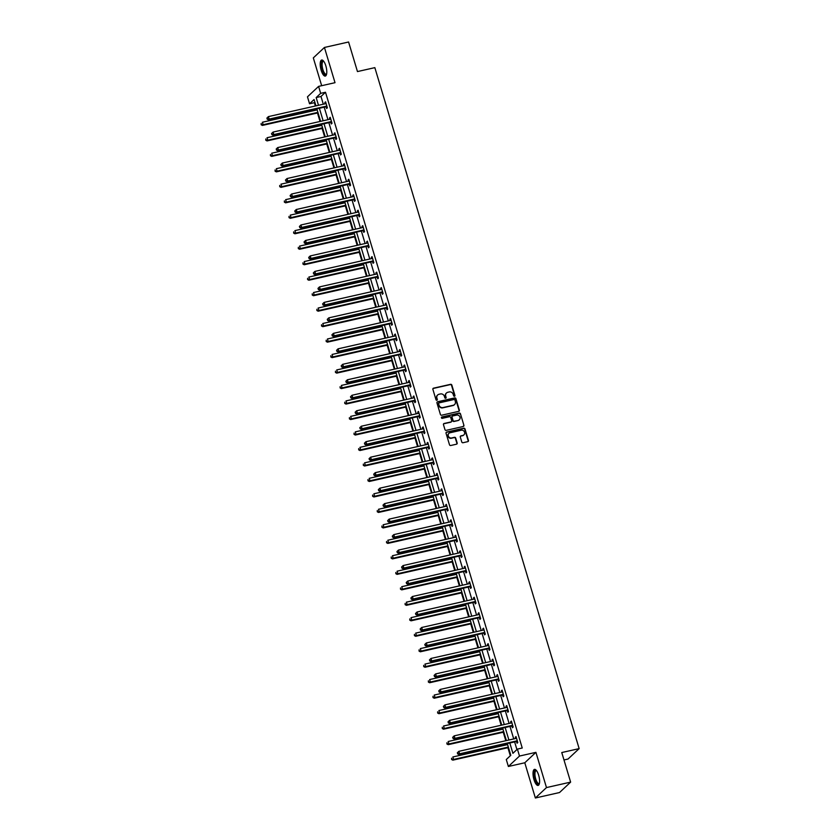 <?xml version="1.0" encoding="UTF-8"?>
<svg xmlns="http://www.w3.org/2000/svg" width="840" height="840" viewBox="0 0 840 840"><rect width="100%" height="100%" fill="white"/><g stroke="black" fill="none" stroke-linecap="round" stroke-linejoin="round"><path stroke-width="1.26" d="M454.482 396.26A0.724 0.672 46.8 0 0 454.944 395.43L451.836 385.077A1.04 0.956 46.8 0 0 450.597 384.321L433.534 388.175A1.04 0.956 46.8 0 0 432.884 389.361L435.981 399.714A0.724 0.672 46.8 0 0 437.147 400.092A0.724 0.672 46.8 0 0 437.315 399.409L436.905 398.076A3.308 3.045 46.8 0 1 439.005 394.275L440.433 393.95A3.308 3.045 46.8 0 1 444.402 396.385L444.801 397.719A0.724 0.672 46.8 0 0 445.956 398.097A0.724 0.672 46.8 0 0 446.124 397.425L445.725 396.081A3.308 3.045 46.8 0 1 447.825 392.28L449.243 391.955A3.308 3.045 46.8 0 1 453.212 394.391L453.621 395.735A0.724 0.672 46.8 0 0 454.482 396.26M454.598 396.228A0.724 0.672 46.8 0 0 454.64 395.714L451.542 385.361A1.04 0.956 46.8 0 0 450.303 384.605L433.23 388.458A1.04 0.956 46.8 0 0 432.989 388.553M436.968 400.207A0.724 0.672 46.8 0 0 437.01 399.693L436.905 398.076M445.788 398.213A0.724 0.672 46.8 0 0 445.83 397.709L445.725 396.081M538.65 775.204A8.222 2.825 -102.7 0 0 534.492 769.377A8.222 2.825 -102.7 0 0 533.967 779.604A8.222 2.825 -102.7 0 0 538.125 785.432A8.222 2.825 -102.7 0 0 538.65 775.204M325.836 65.856A8.222 2.825 -102.7 0 0 321.678 60.029A8.222 2.825 -102.7 0 0 321.153 70.245A8.222 2.825 -102.7 0 0 325.311 76.073A8.222 2.825 -102.7 0 0 325.836 65.856M461.769 441.966A1.04 0.956 46.8 0 0 463.008 442.733L467.796 441.641A1.04 0.956 46.8 0 0 468.457 440.454L465.003 428.967A1.04 0.956 46.8 0 0 463.764 428.201L446.702 432.054A1.04 0.956 46.8 0 0 446.04 433.251L449.495 444.738A1.04 0.956 46.8 0 0 450.733 445.505L456.519 444.192A1.04 0.956 46.8 0 0 457.17 443.006L455.7 438.092A1.04 0.956 46.8 0 0 454.451 437.325L451.584 437.976A2.772 2.552 46.8 0 1 448.917 433.346A2.772 2.552 46.8 0 1 450.019 432.768L461.255 430.227A2.772 2.552 46.8 0 1 463.932 434.847A2.772 2.552 46.8 0 1 462.819 435.435L460.95 435.855A1.04 0.956 46.8 0 0 460.299 437.052L461.769 441.966M570.633 782.114L559.514 792.54L535.364 798L546.483 787.574L570.633 782.114L561.76 752.546L579.149 748.619L374.84 67.641L357.462 71.568L348.59 42L324.44 47.46L335.013 82.688L318.591 86.394L320.67 93.345L325.5 92.253L522.239 748.01L517.409 749.101L519.498 756.053L508.379 766.479L506.289 759.538L510.804 755.307L507.276 743.568M546.483 787.574L535.92 752.346L519.498 756.053M458.714 411.348A1.04 0.956 46.8 0 0 459.365 410.161L455.921 398.664A1.04 0.956 46.8 0 0 454.671 397.908L437.608 401.762A1.04 0.956 46.8 0 0 436.957 402.948L440.401 414.445A1.04 0.956 46.8 0 0 441.641 415.212L458.714 411.348M460.457 413.816L463.911 425.313A1.04 0.956 46.8 0 1 463.25 426.5L446.187 430.353A1.04 0.956 46.8 0 1 444.948 429.597L443.468 424.673A1.04 0.956 46.8 0 1 444.129 423.486L451.048 421.921A1.04 0.956 46.8 0 0 451.7 420.735L450.723 417.469A1.04 0.956 46.8 0 0 449.484 416.714L442.281 418.341A0.724 0.672 46.8 0 1 441.578 417.134A0.724 0.672 46.8 0 1 441.872 416.976L459.218 413.06A1.04 0.956 46.8 0 1 460.457 413.816L463.911 425.313M324.44 47.46L313.32 57.887L321.668 85.701M563.986 759.958L568.029 759.045L579.149 748.619M325.5 92.253L320.995 96.474L323.316 104.202M324.209 107.184L327.957 119.689M328.85 122.672L332.598 135.166M333.491 138.149L337.25 150.644M338.142 153.626L341.891 166.131M342.783 169.113L346.531 181.608M347.424 184.59L351.183 197.085M352.076 200.067L355.824 212.572M356.717 215.554L360.465 228.049M361.358 231.032L365.117 243.537M366.009 246.519L369.757 259.014M370.65 261.996L374.399 274.491M375.291 277.473L379.05 289.979M379.943 292.961L383.691 305.456M384.584 308.438L388.332 320.943M389.235 323.925L392.983 336.42M393.876 339.402L397.625 351.897M398.517 354.879L402.266 367.385M403.169 370.367L406.917 382.862M407.81 385.844L411.558 398.349M412.451 401.331L416.199 413.826M417.102 416.808L420.851 429.303M421.743 432.285L425.492 444.791M426.384 447.772L430.132 460.268M431.036 463.25L434.784 475.755M435.677 478.737L439.425 491.232M440.318 494.214L444.066 506.709M444.969 509.691L448.718 522.197M449.61 525.178L453.358 537.674M454.251 540.655L458 553.161M458.903 556.143L462.651 568.638M463.544 571.62L467.292 584.115M468.185 587.097L471.933 599.602M472.836 602.585L476.584 615.079M477.477 618.062L481.226 630.567M482.118 633.538L485.867 646.044M486.769 649.026L490.518 661.521M491.411 664.503L495.159 677.009M496.052 679.99L499.8 692.486M500.703 695.468L504.452 707.962M505.344 710.945L509.093 723.45M509.985 726.432L513.734 738.927M514.637 741.909L516.926 749.564M326.141 106.89L326.623 108.496L327.369 107.793L325.584 101.84L324.839 102.543L325.206 103.772M330.781 122.367L331.264 123.974L332.02 123.27L330.225 117.317L329.48 118.02L329.847 119.259M335.423 137.855L335.906 139.461L336.661 138.747L334.877 132.793L334.12 133.497L334.498 134.736M340.074 153.332L340.557 154.938L341.303 154.234L339.518 148.281L338.772 148.984L339.139 150.224M344.715 168.809L345.198 170.415L345.954 169.712L344.159 163.758L343.413 164.462L343.781 165.701M349.356 184.296L349.839 185.903L350.595 185.199L348.81 179.246L348.054 179.949L348.432 181.178M354.007 199.773L354.491 201.38L355.236 200.676L353.451 194.722L352.706 195.426L353.073 196.665M358.649 215.261L359.131 216.867L359.887 216.153L358.103 210.2L357.346 210.903L357.714 212.142M363.3 230.738L363.772 232.344L364.529 231.641L362.744 225.687L361.988 226.391L362.366 227.63M367.941 246.215L368.424 247.821L369.169 247.118L367.385 241.164L366.639 241.868L367.006 243.107M372.582 261.702L373.065 263.309L373.821 262.605L372.036 256.651L371.28 257.355L371.647 258.584M377.233 277.179L377.706 278.786L378.462 278.082L376.677 272.129L375.921 272.832L376.299 274.071M381.875 292.667L382.358 294.262L383.103 293.559L381.318 287.606L380.572 288.309L380.94 289.548M386.516 308.144L386.999 309.75L387.755 309.046L385.969 303.093L385.214 303.796L385.581 305.036M391.167 323.62L391.639 325.227L392.395 324.524L390.611 318.57L389.855 319.274L390.233 320.512M395.808 339.108L396.291 340.715L397.036 340.011L395.252 334.047L394.506 334.761L394.874 335.99M400.449 354.585L400.932 356.192L401.688 355.488L399.903 349.534L399.147 350.238L399.514 351.477M405.101 370.062L405.573 371.669L406.329 370.965L404.544 365.012L403.788 365.715L404.166 366.954M409.742 385.55L410.225 387.156L410.97 386.453L409.185 380.499L408.44 381.203L408.807 382.431M414.382 401.026L414.866 402.633L415.622 401.93L413.837 395.976L413.081 396.68L413.448 397.919M419.034 416.514L419.507 418.12L420.263 417.417L418.478 411.453L417.721 412.167L418.1 413.395M423.675 431.991L424.158 433.598L424.904 432.894L423.119 426.941L422.373 427.644L422.741 428.883M428.316 447.468L428.799 449.075L429.555 448.371L427.77 442.418L427.014 443.121L427.382 444.36M432.968 462.956L433.451 464.562L434.196 463.858L432.411 457.905L431.655 458.608L432.033 459.837M437.608 478.433L438.092 480.039L438.837 479.336L437.052 473.382L436.306 474.086L436.674 475.325M442.25 493.92L442.733 495.527L443.489 494.823L441.704 488.859L440.947 489.573L441.315 490.802M446.901 509.397L447.384 511.004L448.13 510.3L446.344 504.346L445.589 505.05L445.967 506.289M451.542 524.874L452.025 526.481L452.77 525.777L450.986 519.823L450.24 520.527L450.608 521.766M456.183 540.361L456.666 541.968L457.422 541.264L455.637 535.311L454.881 536.014L455.249 537.243M460.834 555.839L461.318 557.445L462.063 556.742L460.278 550.788L459.522 551.492L459.9 552.731M465.476 571.326L465.959 572.933L466.704 572.219L464.919 566.265L464.173 566.969L464.541 568.207M470.117 586.803L470.6 588.409L471.356 587.706L469.57 581.752L468.815 582.456L469.182 583.695M474.768 602.28L475.251 603.887L475.997 603.183L474.212 597.23L473.456 597.933L473.834 599.172M479.409 617.768L479.892 619.374L480.638 618.671L478.853 612.717L478.107 613.421L478.475 614.649M484.05 633.245L484.533 634.851L485.289 634.148L483.504 628.194L482.748 628.898L483.116 630.137M488.702 648.732L489.185 650.339L489.93 649.625L488.145 643.671L487.389 644.375L487.767 645.614M493.343 664.209L493.826 665.816L494.571 665.112L492.786 659.159L492.041 659.862L492.408 661.101M497.983 679.686L498.467 681.293L499.223 680.589L497.438 674.635L496.681 675.339L497.049 676.578M502.635 695.174L503.118 696.78L503.864 696.077L502.079 690.123L501.322 690.827L501.701 692.055M507.276 710.65L507.759 712.257L508.505 711.553L506.719 705.6L505.974 706.303L506.342 707.543M511.917 726.138L512.4 727.745L513.156 727.03L511.371 721.077L510.615 721.78L510.983 723.02M516.569 741.615L517.052 743.222L517.797 742.518L516.012 736.565L515.256 737.268L515.634 738.507M314.864 102.228L314.381 102.68L315.378 105.998M316.27 108.98L316.575 109.998M317.478 112.98L320.019 121.475M320.911 124.457L321.227 125.486M322.119 128.468L324.671 136.962M325.563 139.944L325.868 140.963M326.76 143.945L329.312 152.439M330.204 155.421L330.508 156.45M331.411 159.432L333.953 167.916M334.845 170.898L335.16 171.927M336.053 174.909L338.604 183.404M339.497 186.386L339.801 187.404M340.694 190.386L343.245 198.881M344.137 201.863L344.442 202.892M345.345 205.874L347.886 214.368M348.779 217.35L349.094 218.369M349.986 221.351L352.538 229.845M353.43 232.827L353.735 233.856M354.627 236.838L357.179 245.322M358.071 248.304L358.376 249.333M359.279 252.315L361.82 260.81M362.723 263.791L363.027 264.81M363.919 267.792L366.471 276.286M367.364 279.269L367.668 280.298M368.56 283.28L371.112 291.774M372.005 294.756L372.309 295.774M373.212 298.756L375.753 307.251M376.656 310.233L376.961 311.262M377.853 314.244L380.405 322.728M381.297 325.71L381.602 326.739M382.494 329.721L385.046 338.216M385.938 341.197L386.253 342.216M387.145 345.198L389.687 353.693M390.59 356.675L390.894 357.704M391.786 360.685L394.338 369.18M395.231 372.162L395.535 373.181M396.428 376.163L398.979 384.657M399.872 387.639L400.187 388.668M401.079 391.65L403.62 400.134M404.523 403.116L404.828 404.145M405.72 407.127L408.272 415.622M409.164 418.604L409.469 419.622M410.361 422.604L412.913 431.099M413.805 434.081L414.12 435.11M415.013 438.092L417.554 446.576M418.457 449.558L418.761 450.587M419.654 453.569L422.205 462.063M423.098 465.045L423.402 466.074M424.294 469.046L426.846 477.54M427.739 480.522L428.054 481.551M428.946 484.533L431.487 493.028M432.39 496.01L432.695 497.028M433.587 500.01L436.139 508.505M437.031 511.487L437.336 512.516M438.228 515.498L440.78 523.981M441.672 526.964L441.987 527.993M442.88 530.975L445.421 539.469M446.324 542.451L446.628 543.47M447.52 546.452L450.072 554.946M450.965 557.928L451.269 558.957M452.161 561.939L454.713 570.433M455.606 573.416L455.921 574.434M456.813 577.416L459.354 585.911M460.257 588.893L460.562 589.922M461.454 592.904L464.006 601.388M464.898 604.37L465.203 605.399M466.095 608.38L468.647 616.875M469.539 619.857L469.854 620.875M470.747 623.857L473.288 632.352M474.191 635.334L474.495 636.363M475.388 639.345L477.939 647.84M478.832 650.822L479.136 651.84M480.029 654.822L482.58 663.317M483.473 666.299L483.788 667.327M484.68 670.309L487.221 678.794M488.124 681.775L488.429 682.804M489.321 685.787L491.873 694.281M492.765 697.263L493.07 698.282M493.973 701.264L496.514 709.758M497.406 712.74L497.721 713.769M498.614 716.751L501.155 725.246M502.058 728.227L502.362 729.246M503.255 732.228L505.806 740.723M506.699 743.704L507.003 744.734M507.906 747.716L510.31 755.759M535.92 752.346L524.79 762.773L535.364 798M524.79 762.773L508.379 766.479M314.381 102.68L309.55 103.772L307.471 96.82L318.591 86.394M509.806 743.001L512.904 753.333L517.409 749.101M320.67 93.345L316.166 97.566L318.486 105.294M319.379 108.276L323.127 120.771M324.019 123.753L327.768 136.259M328.671 139.241L332.419 151.736M333.312 154.718L337.06 167.223M337.953 170.205L341.702 182.7M342.605 185.682L346.353 198.177M347.245 201.159L350.994 213.665M351.887 216.647L355.635 229.142M356.538 232.124L360.286 244.629M361.179 247.611L364.928 260.106M365.82 263.088L369.569 275.583M370.471 278.565L374.22 291.07M375.113 294.053L378.861 306.548M379.754 309.53L383.502 322.035M384.405 325.017L388.154 337.512M389.046 340.494L392.794 352.989M393.687 355.971L397.435 368.477M398.339 371.459L402.087 383.954M402.98 386.935L406.728 399.441M407.62 402.413L411.369 414.918M412.272 417.9L416.02 430.395M416.913 433.377L420.661 445.882M421.554 448.865L425.303 461.36M426.206 464.342L429.954 476.837M430.846 479.819L434.595 492.324M435.488 495.306L439.236 507.801M440.139 510.783L443.888 523.288M444.78 526.27L448.529 538.766M449.421 541.748L453.169 554.243M454.072 557.225L457.821 569.73M458.714 572.712L462.462 585.207M463.355 588.189L467.103 600.695M468.006 603.676L471.755 616.172M472.647 619.154L476.396 631.649M477.288 634.63L481.036 647.136M481.94 650.118L485.688 662.613M486.581 665.595L490.329 678.101M491.221 681.082L494.981 693.577M495.873 696.56L499.622 709.054M500.514 712.037L504.263 724.542M505.155 727.524L508.914 740.019M315.956 105.861L314.066 99.54L309.55 103.772M506.384 740.586L502.635 728.091M501.743 725.109L497.994 712.614M497.091 709.632L493.343 697.126M492.45 694.145L488.702 681.65M487.809 678.668L484.06 666.162M483.157 663.191L479.409 650.685M478.517 647.703L474.768 635.208M473.876 632.226L470.127 619.721M469.224 616.739L465.476 604.244M464.583 601.262L460.834 588.767M459.942 585.784L456.194 573.279M455.291 570.297L451.542 557.802M450.649 554.82L446.901 542.315M446.009 539.332L442.26 526.837M441.357 523.856L437.608 511.361M436.716 508.379L432.968 495.873M432.075 492.891L428.327 480.396M427.423 477.414L423.675 464.909M422.782 461.927L419.034 449.431M418.142 446.45L414.393 433.955M413.49 430.973L409.742 418.467M408.849 415.485L405.101 402.99M404.208 400.008L400.449 387.503M399.556 384.52L395.808 372.026M394.916 369.044L391.167 356.548M390.274 353.567L386.516 341.061M385.623 338.079L381.875 325.584M380.982 322.602L377.233 310.096M376.341 307.115L372.582 294.619M371.69 291.637L367.941 279.143M367.048 276.161L363.3 263.655M362.407 260.673L358.649 248.178M357.756 245.196L354.007 232.691M353.115 229.719L349.367 217.214M348.474 214.232L344.715 201.737M343.822 198.755L340.074 186.249M339.181 183.267L335.433 170.772M334.541 167.79L330.781 155.295M329.889 152.313L326.141 139.808M325.248 136.826L321.5 124.331M320.607 121.349L316.848 108.843M320.995 96.474L316.166 97.566M324.839 102.543L325.731 102.333M329.48 118.02L330.382 117.82M334.12 133.497L335.024 133.298M338.772 148.984L339.665 148.775M343.413 164.462L344.316 164.262M348.054 179.949L348.957 179.739M352.706 195.426L353.598 195.227M357.346 210.903L358.25 210.703M361.988 226.391L362.891 226.18M366.639 241.868L367.531 241.668M371.28 257.355L372.183 257.145M375.921 272.832L376.824 272.632M380.572 288.309L381.476 288.11M385.214 303.796L386.117 303.587M389.855 319.274L390.757 319.074M394.506 334.761L395.409 334.551M399.147 350.238L400.05 350.038M403.788 365.715L404.691 365.516M408.44 381.203L409.343 380.993M413.081 396.68L413.983 396.48M417.721 412.167L418.625 411.957M422.373 427.644L423.276 427.445M427.014 443.121L427.917 442.921M431.655 458.608L432.558 458.399M436.306 474.086L437.209 473.886M440.947 489.573L441.851 489.363M445.589 505.05L446.492 504.851M450.24 520.527L451.143 520.327M454.881 536.014L455.784 535.805M459.522 551.492L460.425 551.292M464.173 566.969L465.077 566.769M468.815 582.456L469.718 582.246M473.456 597.933L474.358 597.734M478.107 613.421L479.01 613.211M482.748 628.898L483.651 628.698M487.389 644.375L488.292 644.175M492.041 659.862L492.944 659.652M496.681 675.339L497.584 675.139M501.322 690.827L502.226 690.617M505.974 706.303L506.877 706.104M510.615 721.78L511.518 721.581M515.256 737.268L516.159 737.058M446.344 393.131A3.308 3.045 46.8 0 0 445.421 396.365M437.535 395.115A3.308 3.045 46.8 0 0 436.611 398.36M458.955 411.254A1.04 0.956 46.8 0 0 459.06 410.445L455.616 398.947A1.04 0.956 46.8 0 0 454.377 398.192L437.315 402.045A1.04 0.956 46.8 0 0 437.062 402.139M454.913 400.04A0.724 0.672 46.8 0 0 454.041 399.504L439.068 402.895A0.724 0.672 46.8 0 0 438.606 403.725L439.026 405.132A3.308 3.045 46.8 0 0 442.995 407.568L453.233 405.258A3.308 3.045 46.8 0 0 455.332 401.457L454.913 400.04M438.648 403.211A0.724 0.672 46.8 0 0 438.302 404.009L438.606 403.725M454.409 404.691A3.308 3.045 46.8 0 1 452.939 405.542L442.701 407.852A3.308 3.045 46.8 0 1 438.732 405.416L438.302 404.009M463.502 426.405A1.04 0.956 46.8 0 0 463.606 425.596M451.3 421.827A1.04 0.956 46.8 0 1 450.744 422.205L443.825 423.769A1.04 0.956 46.8 0 0 443.583 423.864M460.163 414.099A1.04 0.956 46.8 0 0 458.923 413.343L441.567 417.26A0.724 0.672 46.8 0 0 441.452 417.291M458.231 420.305A2.772 2.552 46.8 0 0 459.711 416.504A2.772 2.552 46.8 0 0 456.666 415.086L452.707 415.979A1.04 0.956 46.8 0 0 452.056 417.175L453.033 420.431A1.04 0.956 46.8 0 0 454.272 421.197L457.926 420.578A2.772 2.552 46.8 0 0 459.186 419.853M452.161 416.356A1.04 0.956 46.8 0 0 451.752 417.449L452.056 417.175M457.926 420.578L453.968 421.481A1.04 0.956 46.8 0 1 452.729 420.714L451.752 417.449M463.774 434.983A2.772 2.552 46.8 0 1 462.525 435.719L460.645 436.139A1.04 0.956 46.8 0 0 460.404 436.233M448.77 433.493A2.772 2.552 46.8 0 0 451.29 438.26L451.584 437.976M456.761 444.098A1.04 0.956 46.8 0 0 456.876 443.289L455.395 438.365A1.04 0.956 46.8 0 0 454.156 437.608L451.29 438.26M468.048 441.546A1.04 0.956 46.8 0 0 468.153 440.738L464.709 429.24A1.04 0.956 46.8 0 0 463.459 428.484L446.397 432.338A1.04 0.956 46.8 0 0 446.156 432.432M317.163 109.872L262.416 122.241L263.161 124.719L262.406 125.423L318.056 112.854M261.45 124.467L261.156 123.48L261.156 124.751L263.161 124.719L317.909 112.35M262.406 125.423L261.156 124.751M266.868 118.125L267.466 118.839L266.868 118.125L268.422 116.603L325.605 103.688A1.05 0.966 46.8 0 0 325.941 103.53L326.067 103.446M267.162 117.842L268.422 116.603L269.168 119.081L268.422 119.784L325.594 106.869A1.05 0.966 46.8 0 1 325.983 106.859L327.149 107.058M326.886 106.186L326.729 106.155A1.05 0.966 46.8 0 0 326.351 106.166L269.168 119.081L267.466 118.839M267.162 119.112L268.422 119.784M326.582 74.172A7.119 2.447 77.3 0 1 323.032 71.925A7.119 2.447 77.3 0 1 321.51 63.032A7.119 2.447 77.3 0 1 323.652 61.194M323.788 61.373A6.594 2.268 -102.7 0 0 323.295 61.341A6.594 2.268 -102.7 0 0 322.203 63.273A6.594 2.268 -102.7 0 0 323.201 70.508A6.594 2.268 -102.7 0 0 326.204 74.193A6.594 2.268 -102.7 0 0 326.623 73.952M322.151 60.039A8.169 2.814 -102.7 0 0 321.101 62.307A8.169 2.814 -102.7 0 0 322.182 70.844A8.169 2.814 -102.7 0 0 325.731 75.862M539.396 783.531A7.119 2.447 77.3 0 1 535.048 779.131A7.119 2.447 77.3 0 1 534.345 772.286A7.119 2.447 77.3 0 1 536.466 770.553M536.603 770.731A6.594 2.268 -102.7 0 0 536.109 770.69A6.594 2.268 -102.7 0 0 535.689 778.88A6.594 2.268 -102.7 0 0 539.018 783.552A6.594 2.268 -102.7 0 0 539.438 783.311M534.975 769.388A8.169 2.814 -102.7 0 0 534.755 779.415A8.169 2.814 -102.7 0 0 538.545 785.222M321.804 125.349L267.057 137.718L267.803 140.207L267.047 140.91L322.697 128.331M266.102 139.954L265.797 138.957L265.797 140.238L267.803 140.207L322.55 127.838M267.047 140.91L265.797 140.238M326.445 140.837L271.709 153.206L272.444 155.684L271.698 156.387L327.348 143.819M270.743 155.431L270.449 154.445L270.438 155.715L272.444 155.684L327.191 143.315M271.698 156.387L270.438 155.715M271.509 133.602L272.108 134.316L271.509 133.602L273.074 132.08L330.246 119.165A1.05 0.966 46.8 0 0 330.593 119.017L330.708 118.923M271.814 133.329L273.074 132.08L273.808 134.568L273.063 135.272L330.246 122.357A1.05 0.966 46.8 0 1 330.624 122.346L331.8 122.535M331.538 121.664L331.38 121.642A1.05 0.966 46.8 0 0 330.992 121.642L273.808 134.568L272.108 134.316M271.814 134.6L273.063 135.272M276.161 149.09L276.759 149.793L276.161 149.09L277.715 147.567L334.897 134.652A1.05 0.966 46.8 0 0 335.233 134.495L335.36 134.4M276.455 148.806L277.715 147.567L278.46 150.045L277.704 150.749L334.887 137.834A1.05 0.966 46.8 0 1 335.265 137.823L336.441 138.023M336.179 137.141L336.021 137.12A1.05 0.966 46.8 0 0 335.632 137.13L278.46 150.045L276.759 149.793M276.455 150.077L277.704 150.749M331.096 156.314L276.35 168.683L277.095 171.16L276.339 171.864L331.989 159.296M275.383 170.919L275.09 169.922L275.09 171.192L277.095 171.16L331.842 158.791M276.339 171.864L275.09 171.192M335.738 171.801L280.991 184.159L281.736 186.648L280.991 187.352L336.63 174.783M280.035 186.396L279.731 185.399L279.731 186.679L281.736 186.648L336.483 174.279M280.991 187.352L279.731 186.679M340.379 187.278L285.642 199.647L286.377 202.125L285.631 202.828L341.281 190.26M284.676 201.873L284.382 200.886L284.371 202.157L286.377 202.125L341.124 189.756M285.631 202.828L284.371 202.157M280.802 164.566L281.4 165.28L280.802 164.566L282.356 163.044L339.538 150.129A1.05 0.966 46.8 0 0 339.875 149.972L340.001 149.888M281.106 164.283L282.356 163.044L283.101 165.532L282.356 166.236L339.528 153.31A1.05 0.966 46.8 0 1 339.917 153.3L341.082 153.5M340.82 152.628L340.662 152.597A1.05 0.966 46.8 0 0 340.284 152.607L283.101 165.532L281.4 165.28M281.096 165.564L282.356 166.236M285.443 180.054L286.041 180.758L285.443 180.054L287.007 178.532L344.18 165.606A1.05 0.966 46.8 0 0 344.526 165.459L344.642 165.365M285.747 179.771L287.007 178.532L287.752 181.01L286.996 181.713L344.18 168.798A1.05 0.966 46.8 0 1 344.558 168.787L345.733 168.977M345.471 168.105L345.314 168.084A1.05 0.966 46.8 0 0 344.925 168.095L287.752 181.01L286.041 180.758M285.747 181.041L286.996 181.713M290.094 195.531L290.693 196.245L290.094 195.531L291.648 194.009L348.831 181.094A1.05 0.966 46.8 0 0 349.167 180.936L349.293 180.852M290.388 195.248L291.648 194.009L292.394 196.487L291.637 197.19L348.82 184.275A1.05 0.966 46.8 0 1 349.199 184.265L350.375 184.464M350.112 183.593L349.955 183.561A1.05 0.966 46.8 0 0 349.566 183.572L292.394 196.487L290.693 196.245M290.388 196.518L291.637 197.19M294.735 211.008L295.334 211.722L294.735 211.008L296.289 209.486L353.472 196.571A1.05 0.966 46.8 0 0 353.808 196.423L353.934 196.329M295.04 210.725L296.289 209.486L297.034 211.974L296.289 212.678L353.462 199.763A1.05 0.966 46.8 0 1 353.85 199.752L355.016 199.941M354.753 199.07L354.596 199.048A1.05 0.966 46.8 0 0 354.218 199.048L297.034 211.974L295.334 211.722M295.029 212.006L296.289 212.678M299.376 226.496L299.975 227.199L299.376 226.496L300.941 224.973L358.113 212.058A1.05 0.966 46.8 0 0 358.459 211.901L358.575 211.806M299.681 226.212L300.941 224.973L301.686 227.451L300.93 228.155L358.113 215.24A1.05 0.966 46.8 0 1 358.491 215.229L359.667 215.428M359.405 214.547L359.247 214.526A1.05 0.966 46.8 0 0 358.858 214.536L301.686 227.451L299.975 227.199M299.681 227.483L300.93 228.155M304.028 241.972L304.626 242.686L304.028 241.972L305.582 240.45L362.764 227.535A1.05 0.966 46.8 0 0 363.101 227.378L363.227 227.293M304.322 241.689L305.582 240.45L306.327 242.939L305.571 243.642L362.754 230.716A1.05 0.966 46.8 0 1 363.132 230.706L364.308 230.906M364.046 230.034L363.888 230.003A1.05 0.966 46.8 0 0 363.51 230.013L306.327 242.939L304.626 242.686M304.322 242.97L305.571 243.642M308.669 257.45L309.267 258.163L308.669 257.45L310.223 255.938L367.406 243.012A1.05 0.966 46.8 0 0 367.742 242.865L367.868 242.771M308.973 257.177L310.223 255.938L310.968 258.416L310.223 259.119L367.395 246.204A1.05 0.966 46.8 0 1 367.784 246.194L368.949 246.383M368.687 245.511L368.529 245.49A1.05 0.966 46.8 0 0 368.151 245.501L310.968 258.416L309.267 258.163M308.963 258.447L310.223 259.119M313.31 272.937L313.908 273.651L313.31 272.937L314.874 271.415L372.046 258.5A1.05 0.966 46.8 0 0 372.393 258.342L372.508 258.258M313.614 272.654L314.874 271.415L315.619 273.893L314.864 274.596L372.046 261.681A1.05 0.966 46.8 0 1 372.425 261.671L373.601 261.87M373.338 260.998L373.181 260.967A1.05 0.966 46.8 0 0 372.792 260.978L315.619 273.893L313.908 273.651M313.614 273.924L314.864 274.596M317.961 288.414L318.56 289.128L317.961 288.414L319.515 286.892L376.698 273.977A1.05 0.966 46.8 0 0 377.034 273.83L377.16 273.735M318.255 288.131L319.515 286.892L320.26 289.38L319.505 290.084L376.688 277.169A1.05 0.966 46.8 0 1 377.066 277.158L378.242 277.347M377.979 276.476L377.822 276.444A1.05 0.966 46.8 0 0 377.444 276.455L320.26 289.38L318.56 289.128M318.255 289.411L319.505 290.084M322.602 303.901L323.201 304.605L322.602 303.901L324.156 302.379L381.339 289.464A1.05 0.966 46.8 0 0 381.675 289.306L381.801 289.212M322.906 303.618L324.156 302.379L324.901 304.857L324.156 305.56L381.329 292.645A1.05 0.966 46.8 0 1 381.717 292.635L382.882 292.834M382.62 291.953L382.463 291.931A1.05 0.966 46.8 0 0 382.084 291.942L324.901 304.857L323.201 304.605M322.896 304.889L324.156 305.56M327.243 319.379L327.842 320.093L327.243 319.379L328.808 317.856L385.98 304.941A1.05 0.966 46.8 0 0 386.327 304.784L386.442 304.7M327.548 319.095L328.808 317.856L329.553 320.334L328.797 321.048L385.98 308.123A1.05 0.966 46.8 0 1 386.358 308.112L387.534 308.312M387.272 307.44L387.114 307.409A1.05 0.966 46.8 0 0 386.726 307.419L329.553 320.334L327.842 320.093M327.548 320.376L328.797 321.048M331.894 334.856L332.493 335.57L331.894 334.856L333.449 333.344L390.631 320.418A1.05 0.966 46.8 0 0 390.968 320.271L391.094 320.177M332.189 334.582L333.449 333.344L334.194 335.822L333.438 336.525L390.621 323.61A1.05 0.966 46.8 0 1 390.999 323.6L392.175 323.788M391.913 322.917L391.755 322.896A1.05 0.966 46.8 0 0 391.377 322.906L334.194 335.822L332.493 335.57M332.189 335.853L333.438 336.525M336.536 350.343L337.134 351.057L336.536 350.343L338.09 348.82L395.272 335.906A1.05 0.966 46.8 0 0 395.608 335.748L395.735 335.654M336.84 350.06L338.09 348.82L338.835 351.298L338.09 352.002L395.262 339.087A1.05 0.966 46.8 0 1 395.651 339.077L396.816 339.276M396.554 338.405L396.396 338.373A1.05 0.966 46.8 0 0 396.018 338.383L338.835 351.298L337.134 351.057M336.83 351.33L338.09 352.002M341.177 365.82L341.775 366.534L341.177 365.82L342.741 364.298L399.913 351.382A1.05 0.966 46.8 0 0 400.26 351.225L400.376 351.141M341.481 365.536L342.741 364.298L343.487 366.786L342.731 367.49L399.913 354.564A1.05 0.966 46.8 0 1 400.292 354.564L401.468 354.753M401.205 353.881L401.048 353.85A1.05 0.966 46.8 0 0 400.659 353.861L343.487 366.786L341.775 366.534M341.481 366.818L342.731 367.49M345.828 381.308L346.427 382.011L345.828 381.308L347.382 379.785L404.565 366.86A1.05 0.966 46.8 0 0 404.901 366.713L405.027 366.618M346.122 381.024L347.382 379.785L348.128 382.263L347.372 382.967L404.555 370.052A1.05 0.966 46.8 0 1 404.933 370.041L406.108 370.241M405.846 369.358L405.689 369.338A1.05 0.966 46.8 0 0 405.31 369.348L348.128 382.263L346.427 382.011M346.122 382.294L347.372 382.967M350.469 396.784L351.068 397.499L350.469 396.784L352.023 395.262L409.206 382.347A1.05 0.966 46.8 0 0 409.542 382.19L409.668 382.106M350.774 396.501L352.023 395.262L352.769 397.74L352.023 398.454L409.195 385.529A1.05 0.966 46.8 0 1 409.584 385.518L410.75 385.718M410.487 384.846L410.33 384.815A1.05 0.966 46.8 0 0 409.952 384.825L352.769 397.74L351.068 397.499M350.763 397.782L352.023 398.454M355.11 412.262L355.709 412.976L355.11 412.262L356.675 410.75L413.847 397.824A1.05 0.966 46.8 0 0 414.194 397.677L414.309 397.582M355.415 411.989L356.675 410.75L357.42 413.228L356.664 413.931L413.847 401.016A1.05 0.966 46.8 0 1 414.225 401.006L415.401 401.195M415.139 400.323L414.981 400.302A1.05 0.966 46.8 0 0 414.593 400.312L357.42 413.228L355.709 412.976M355.415 413.259L356.664 413.931M359.762 427.749L360.36 428.453L359.762 427.749L361.316 426.227L418.499 413.312A1.05 0.966 46.8 0 0 418.834 413.154L418.961 413.06M360.056 427.466L361.316 426.227L362.061 428.705L361.305 429.408L418.488 416.493A1.05 0.966 46.8 0 1 418.866 416.483L420.042 416.682M419.78 415.81L419.622 415.779A1.05 0.966 46.8 0 0 419.244 415.79L362.061 428.705L360.36 428.453M360.056 428.736L361.305 429.408M364.403 443.226L365.001 443.94L364.403 443.226L365.957 441.704L423.14 428.788A1.05 0.966 46.8 0 0 423.476 428.631L423.602 428.547M364.707 442.943L365.957 441.704L366.702 444.192L365.957 444.895L423.129 431.97A1.05 0.966 46.8 0 1 423.518 431.97L424.683 432.159M424.421 431.288L424.263 431.256A1.05 0.966 46.8 0 0 423.885 431.267L366.702 444.192L365.001 443.94M364.697 444.224L365.957 444.895M345.03 202.755L290.283 215.124L291.029 217.613L290.272 218.316L345.923 205.737M289.317 217.361L289.023 216.363L289.023 217.644L291.029 217.613L345.776 205.244M290.272 218.316L289.023 217.644M349.671 218.243L294.924 230.612L295.669 233.09L294.924 233.793L350.564 221.225M293.969 232.838L293.664 231.851L293.664 233.121L295.669 233.09L350.417 220.721M294.924 233.793L293.664 233.121M354.312 233.72L299.576 246.089L300.31 248.566L299.565 249.27L355.215 236.702M298.61 248.325L298.316 247.328L298.305 248.598L300.31 248.566L355.058 236.197M299.565 249.27L298.305 248.598M358.964 249.207L304.217 261.566L304.962 264.054L304.206 264.757L359.856 252.189M303.25 263.802L302.957 262.805L302.957 264.086L304.962 264.054L359.709 251.685M304.206 264.757L302.957 264.086M363.605 264.684L308.858 277.053L309.603 279.531L308.858 280.235L364.497 267.666M307.902 279.279L307.598 278.292L307.598 279.562L309.603 279.531L364.35 267.162M308.858 280.235L307.598 279.562M368.245 280.161L313.509 292.53L314.244 295.019L313.498 295.722L369.149 283.143M312.543 294.767L312.249 293.769L312.249 295.05L314.244 295.019L368.991 282.649M313.498 295.722L312.249 295.05M372.897 295.649L318.15 308.018L318.895 310.495L318.139 311.199L373.79 298.631M317.184 310.244L316.89 309.256L316.89 310.527L318.895 310.495L373.643 298.127M318.139 311.199L316.89 310.527M377.538 311.125L322.791 323.494L323.536 325.973L322.791 326.676L378.431 314.108M321.836 325.731L321.531 324.733L321.531 326.004L323.536 325.973L378.284 313.604M322.791 326.676L321.531 326.004M382.179 326.603L327.443 338.971L328.178 341.46L327.432 342.163L383.082 329.584M326.477 341.208L326.183 340.211L326.183 341.492L328.178 341.46L382.925 329.091M327.432 342.163L326.183 341.492M386.831 342.09L332.084 354.459L332.829 356.937L332.073 357.641L387.723 345.072M331.118 356.685L330.824 355.698L330.824 356.969L332.829 356.937L387.576 344.568M332.073 357.641L330.824 356.969M391.471 357.567L336.725 369.936L337.47 372.414L336.725 373.128L392.364 360.549M335.769 372.173L335.465 371.175L335.465 372.456L337.47 372.414L392.217 360.056M336.725 373.128L335.465 372.456M396.113 373.055L341.376 385.423L342.111 387.901L341.366 388.605L397.016 376.036M340.41 387.649L340.116 386.663L340.116 387.933L342.111 387.901L396.858 375.532M341.366 388.605L340.116 387.933M400.764 388.531L346.017 400.901L346.762 403.379L346.006 404.082L401.656 391.514M345.051 403.137L344.757 402.139L344.757 403.41L346.762 403.379L401.51 391.01M346.006 404.082L344.757 403.41M405.405 404.009L350.658 416.378L351.404 418.866L350.658 419.57L406.298 406.991M349.703 418.614L349.398 417.617L349.398 418.897L351.404 418.866L406.151 406.497M350.658 419.57L349.398 418.897M410.046 419.496L355.31 431.865L356.044 434.343L355.299 435.046L410.949 422.478M354.344 434.091L354.05 433.104L354.05 434.375L356.044 434.343L410.792 421.974M355.299 435.046L354.05 434.375M414.697 434.973L359.951 447.342L360.696 449.82L359.94 450.534L415.59 437.955M358.995 449.579L358.691 448.581L358.691 449.862L360.696 449.82L415.443 437.462M359.94 450.534L358.691 449.862M419.339 450.461L364.592 462.83L365.337 465.308L364.592 466.011L420.231 453.443M363.636 465.056L363.342 464.069L363.332 465.339L365.337 465.308L420.084 452.939M364.592 466.011L363.332 465.339M423.98 465.938L369.243 478.306L369.989 480.784L369.233 481.488L424.882 468.919M368.277 480.532L367.983 479.546L367.983 480.816L369.989 480.784L424.725 468.416M369.233 481.488L367.983 480.816M428.631 481.415L373.884 493.784L374.63 496.272L373.874 496.976L429.524 484.397M372.929 496.02L372.624 495.023L372.624 496.304L374.63 496.272L429.377 483.903M373.874 496.976L372.624 496.304M433.272 496.902L378.525 509.271L379.27 511.749L378.525 512.452L434.165 499.884M377.57 511.497L377.276 510.51L377.265 511.781L379.27 511.749L434.018 499.38M378.525 512.452L377.265 511.781M437.923 512.379L383.177 524.748L383.922 527.226L383.166 527.94L438.816 515.361M382.211 526.985L381.917 525.987L381.917 527.268L383.922 527.226L438.659 514.857M383.166 527.94L381.917 527.268M442.565 527.867L387.818 540.236L388.563 542.714L387.807 543.417L443.457 530.849M386.862 542.462L386.558 541.475L386.558 542.745L388.563 542.714L443.31 530.345M387.807 543.417L386.558 542.745M447.206 543.344L392.459 555.712L393.204 558.191L392.459 558.894L448.098 546.325M391.503 557.938L391.209 556.952L391.199 558.222L393.204 558.191L447.951 545.822M392.459 558.894L391.199 558.222M451.857 558.821L397.11 571.19L397.856 573.678L397.1 574.381L452.75 561.803M396.144 573.426L395.85 572.428L395.85 573.71L397.856 573.678L452.592 561.309M397.1 574.381L395.85 573.71M456.498 574.308L401.751 586.677L402.497 589.155L401.741 589.859L457.391 577.29M400.796 588.903L400.491 587.916L400.491 589.187L402.497 589.155L457.244 576.786M401.741 589.859L400.491 589.187M461.139 589.785L406.392 602.154L407.138 604.632L406.392 605.336L462.031 592.767M405.437 604.391L405.143 603.393L405.132 604.663L407.138 604.632L461.885 592.263M406.392 605.336L405.132 604.663M465.791 605.273L411.044 617.631L411.789 620.12L411.033 620.823L466.683 608.255M410.078 619.868L409.784 618.88L409.784 620.151L411.789 620.12L466.526 607.75M411.033 620.823L409.784 620.151M470.431 620.75L415.685 633.119L416.43 635.597L415.674 636.3L471.324 623.731M414.729 635.345L414.425 634.357L414.425 635.628L416.43 635.597L471.177 623.227M415.674 636.3L414.425 635.628M475.072 636.226L420.326 648.596L421.071 651.084L420.326 651.788L475.965 639.208M419.37 650.832L419.076 649.835L419.066 651.115L421.071 651.084L475.818 638.715M420.326 651.788L419.066 651.115M479.724 651.714L424.977 664.083L425.723 666.561L424.967 667.264L480.617 654.696M424.011 666.309L423.717 665.322L423.717 666.593L425.723 666.561L480.459 654.192M424.967 667.264L423.717 666.593M484.365 667.191L429.618 679.56L430.364 682.038L429.608 682.742L485.257 670.173M428.663 681.797L428.358 680.799L428.358 682.07L430.364 682.038L485.111 669.669M429.608 682.742L428.358 682.07M489.006 682.678L434.259 695.037L435.005 697.525L434.259 698.229L489.899 685.661M433.304 697.274L433.01 696.276L432.999 697.557L435.005 697.525L489.752 685.157M434.259 698.229L432.999 697.557M369.044 458.714L369.642 459.417L369.044 458.714L370.608 457.191L427.781 444.266A1.05 0.966 46.8 0 0 428.127 444.119L428.243 444.024M369.348 458.43L370.608 457.191L371.354 459.669L370.598 460.373L427.781 447.457A1.05 0.966 46.8 0 1 428.159 447.447L429.334 447.647M429.072 446.765L428.915 446.744A1.05 0.966 46.8 0 0 428.526 446.754L371.354 459.669L369.642 459.417M369.348 459.701L370.598 460.373M373.695 474.191L374.294 474.905L373.695 474.191L375.249 472.668L432.432 459.753A1.05 0.966 46.8 0 0 432.768 459.596L432.894 459.512M373.989 473.907L375.249 472.668L375.995 475.146L375.239 475.86L432.421 462.935A1.05 0.966 46.8 0 1 432.8 462.924L433.976 463.124M433.713 462.252L433.556 462.221A1.05 0.966 46.8 0 0 433.178 462.231L375.995 475.146L374.294 474.905M373.989 475.188L375.239 475.86M378.336 489.668L378.935 490.382L378.336 489.668L379.89 488.156L437.073 475.23A1.05 0.966 46.8 0 0 437.409 475.083L437.535 474.989M378.641 489.394L379.89 488.156L380.635 490.634L379.89 491.337L437.062 478.422A1.05 0.966 46.8 0 1 437.451 478.411L438.617 478.601M438.365 477.729L438.197 477.708A1.05 0.966 46.8 0 0 437.819 477.719L380.635 490.634L378.935 490.382M378.63 490.665L379.89 491.337M382.977 505.155L383.576 505.858L382.977 505.155L384.542 503.632L441.714 490.718A1.05 0.966 46.8 0 0 442.06 490.56L442.187 490.466M383.281 504.872L384.542 503.632L385.287 506.111L384.531 506.814L441.714 493.899A1.05 0.966 46.8 0 1 442.092 493.889L443.268 494.088M443.006 493.217L442.848 493.185A1.05 0.966 46.8 0 0 442.459 493.195L385.287 506.111L383.576 505.858M383.281 506.142L384.531 506.814M387.629 520.632L388.227 521.346L387.629 520.632L389.183 519.11L446.366 506.195A1.05 0.966 46.8 0 0 446.702 506.037L446.828 505.953M387.923 520.349L389.183 519.11L389.928 521.598L389.172 522.302L446.355 509.376A1.05 0.966 46.8 0 1 446.733 509.366L447.909 509.565M447.647 508.694L447.489 508.662A1.05 0.966 46.8 0 0 447.111 508.673L389.928 521.598L388.227 521.346M387.923 521.63L389.172 522.302M392.269 536.12L392.868 536.823L392.269 536.12L393.824 534.597L451.007 521.672A1.05 0.966 46.8 0 0 451.343 521.524L451.469 521.43M392.574 535.836L393.824 534.597L394.569 537.075L393.824 537.779L450.996 524.864A1.05 0.966 46.8 0 1 451.385 524.853L452.55 525.053M452.298 524.17L452.13 524.149A1.05 0.966 46.8 0 0 451.752 524.16L394.569 537.075L392.868 536.823M392.564 537.106L393.824 537.779M396.911 551.597L397.509 552.311L396.911 551.597L398.475 550.074L455.647 537.159A1.05 0.966 46.8 0 0 455.994 537.002L456.12 536.918M397.215 551.313L398.475 550.074L399.221 552.552L398.465 553.255L455.647 540.341A1.05 0.966 46.8 0 1 456.026 540.33L457.202 540.529M456.939 539.658L456.781 539.626A1.05 0.966 46.8 0 0 456.393 539.637L399.221 552.552L397.509 552.311M397.215 552.583L398.465 553.255M401.562 567.074L402.161 567.788L401.562 567.074L403.116 565.551L460.299 552.636A1.05 0.966 46.8 0 0 460.635 552.489L460.761 552.395M401.856 566.8L403.116 565.551L403.862 568.04L403.106 568.743L460.288 555.828A1.05 0.966 46.8 0 1 460.667 555.817L461.843 556.006M461.58 555.135L461.423 555.114A1.05 0.966 46.8 0 0 461.044 555.114L403.862 568.04L402.161 567.788M401.856 568.071L403.106 568.743M406.203 582.561L406.802 583.264L406.203 582.561L407.757 581.038L464.94 568.124A1.05 0.966 46.8 0 0 465.276 567.966L465.402 567.872M406.507 582.278L407.757 581.038L408.503 583.517L407.757 584.22L464.93 571.305A1.05 0.966 46.8 0 1 465.318 571.295L466.483 571.494M466.231 570.612L466.064 570.591A1.05 0.966 46.8 0 0 465.685 570.601L408.503 583.517L406.802 583.264M406.497 583.548L407.757 584.22M410.844 598.038L411.443 598.752L410.844 598.038L412.409 596.516L469.581 583.601A1.05 0.966 46.8 0 0 469.928 583.443L470.054 583.359M411.149 597.755L412.409 596.516L413.154 599.004L412.398 599.707L469.581 586.782A1.05 0.966 46.8 0 1 469.959 586.772L471.135 586.971M470.873 586.1L470.715 586.068A1.05 0.966 46.8 0 0 470.327 586.078L413.154 599.004L411.443 598.752M411.149 599.036L412.398 599.707M415.495 613.525L416.094 614.229L415.495 613.525L417.05 612.003L474.233 599.077A1.05 0.966 46.8 0 0 474.569 598.93L474.695 598.836M415.79 613.242L417.05 612.003L417.795 614.481L417.039 615.184L474.222 602.27A1.05 0.966 46.8 0 1 474.6 602.259L475.776 602.448M475.514 601.577L475.356 601.555A1.05 0.966 46.8 0 0 474.978 601.566L417.795 614.481L416.094 614.229M415.79 614.513L417.039 615.184M420.137 629.002L420.735 629.716L420.137 629.002L421.691 627.48L478.874 614.565A1.05 0.966 46.8 0 0 479.209 614.408L479.336 614.324M420.441 628.719L421.691 627.48L422.436 629.958L421.691 630.662L478.863 617.747A1.05 0.966 46.8 0 1 479.252 617.736L480.428 617.936M480.165 617.064L479.997 617.033A1.05 0.966 46.8 0 0 479.619 617.043L422.436 629.958L420.735 629.716M420.431 629.99L421.691 630.662M424.778 644.48L425.376 645.194L424.778 644.48L426.342 642.957L483.515 630.042A1.05 0.966 46.8 0 0 483.861 629.895L483.987 629.8M425.082 644.196L426.342 642.957L427.088 645.446L426.332 646.149L483.515 633.234A1.05 0.966 46.8 0 1 483.893 633.224L485.069 633.413M484.806 632.541L484.649 632.52A1.05 0.966 46.8 0 0 484.26 632.52L427.088 645.446L425.376 645.194M425.082 645.477L426.332 646.149M429.429 659.967L430.028 660.671L429.429 659.967L430.983 658.445L488.166 645.529A1.05 0.966 46.8 0 0 488.502 645.372L488.628 645.278M429.723 659.683L430.983 658.445L431.729 660.923L430.973 661.626L488.156 648.711A1.05 0.966 46.8 0 1 488.544 648.7L489.709 648.9M489.447 648.018L489.29 647.997A1.05 0.966 46.8 0 0 488.911 648.008L431.729 660.923L430.028 660.671M429.723 660.954L430.973 661.626M434.07 675.444L434.669 676.158L434.07 675.444L435.624 673.922L492.807 661.006A1.05 0.966 46.8 0 0 493.143 660.849L493.269 660.765M434.375 675.161L435.624 673.922L436.37 676.41L435.624 677.114L492.796 664.188A1.05 0.966 46.8 0 1 493.185 664.178L494.361 664.377M494.099 663.505L493.931 663.474A1.05 0.966 46.8 0 0 493.553 663.485L436.37 676.41L434.669 676.158M434.364 676.442L435.624 677.114M438.711 690.932L439.31 691.635L438.711 690.932L440.276 689.409L497.448 676.484A1.05 0.966 46.8 0 0 497.794 676.337L497.921 676.242M439.016 690.648L440.276 689.409L441.021 691.887L440.265 692.591L497.448 679.675A1.05 0.966 46.8 0 1 497.826 679.665L499.002 679.854M498.74 678.982L498.582 678.962A1.05 0.966 46.8 0 0 498.194 678.972L441.021 691.887L439.31 691.635M439.016 691.919L440.265 692.591M493.657 698.155L438.911 710.525L439.656 713.002L438.9 713.706L494.55 701.138M437.945 712.75L437.651 711.764L437.651 713.034L439.656 713.002L494.393 700.634M438.9 713.706L437.651 713.034M443.363 706.409L443.961 707.123L443.363 706.409L444.917 704.886L502.1 691.971A1.05 0.966 46.8 0 0 502.435 691.814L502.562 691.73M443.656 706.125L444.917 704.886L445.662 707.364L444.906 708.068L502.089 695.153A1.05 0.966 46.8 0 1 502.478 695.142L503.643 695.341M503.381 694.47L503.223 694.439A1.05 0.966 46.8 0 0 502.845 694.449L445.662 707.364L443.961 707.123M443.656 707.396L444.906 708.068M498.298 713.633L443.552 726.001L444.297 728.49L443.541 729.194L499.191 716.615M442.596 728.238L442.292 727.24L442.292 728.522L444.297 728.49L499.044 716.121M443.541 729.194L442.292 728.522M448.004 721.885L448.602 722.6L448.004 721.885L449.558 720.363L506.741 707.448A1.05 0.966 46.8 0 0 507.077 707.301L507.203 707.207M448.308 721.602L449.558 720.363L450.303 722.851L449.558 723.555L506.73 710.64A1.05 0.966 46.8 0 1 507.119 710.63L508.294 710.819M508.032 709.947L507.864 709.916A1.05 0.966 46.8 0 0 507.486 709.926L450.303 722.851L448.602 722.6M448.298 722.883L449.558 723.555M502.94 729.12L448.193 741.489L448.938 743.967L448.193 744.671L503.832 732.102M447.237 743.715L446.943 742.728L446.933 743.999L448.938 743.967L503.685 731.598M448.193 744.671L446.933 743.999M452.644 737.373L453.243 738.077L452.644 737.373L454.209 735.851L511.382 722.936A1.05 0.966 46.8 0 0 511.728 722.778L511.854 722.683M452.949 737.09L454.209 735.851L454.955 738.328L454.199 739.032L511.382 726.117A1.05 0.966 46.8 0 1 511.76 726.106L512.936 726.306M512.673 725.424L512.516 725.403A1.05 0.966 46.8 0 0 512.127 725.413L454.955 738.328L453.243 738.077M452.949 738.36L454.199 739.032M507.591 744.597L452.844 756.966L453.59 759.444L452.834 760.148L508.483 747.579M451.878 759.202L451.584 758.205L451.584 759.476L453.59 759.444L508.326 747.075M452.834 760.148L451.584 759.476M457.296 752.85L457.894 753.564L457.296 752.85L458.85 751.327L516.033 738.413A1.05 0.966 46.8 0 0 516.369 738.255L516.495 738.171M457.59 752.567L458.85 751.327L459.596 753.806L458.85 754.52L516.023 741.594A1.05 0.966 46.8 0 1 516.411 741.583L517.577 741.783M517.314 740.912L517.156 740.88A1.05 0.966 46.8 0 0 516.779 740.891L459.596 753.806L457.894 753.564M457.59 753.848L458.85 754.52M326.729 106.155L325.983 106.859M326.351 106.166L325.594 106.869M331.38 121.642L330.624 122.346M330.992 121.642L330.246 122.357M336.021 137.12L335.265 137.823M335.632 137.13L334.887 137.834M340.662 152.597L339.917 153.3M340.284 152.607L339.528 153.31M345.314 168.084L344.558 168.787M344.925 168.095L344.18 168.798M349.955 183.561L349.199 184.265M349.566 183.572L348.82 184.275M354.596 199.048L353.85 199.752M354.218 199.048L353.462 199.763M359.247 214.526L358.491 215.229M358.858 214.536L358.113 215.24M363.888 230.003L363.132 230.706M363.51 230.013L362.754 230.716M368.529 245.49L367.784 246.194M368.151 245.501L367.395 246.204M373.181 260.967L372.425 261.671M372.792 260.978L372.046 261.681M377.822 276.444L377.066 277.158M377.444 276.455L376.688 277.169M382.463 291.931L381.717 292.635M382.084 291.942L381.329 292.645M387.114 307.409L386.358 308.112M386.726 307.419L385.98 308.123M391.755 322.896L390.999 323.6M391.377 322.906L390.621 323.61M396.396 338.373L395.651 339.077M396.018 338.383L395.262 339.087M401.048 353.85L400.292 354.564M400.659 353.861L399.913 354.564M405.689 369.338L404.933 370.041M405.31 369.348L404.555 370.052M410.33 384.815L409.584 385.518M409.952 384.825L409.195 385.529M414.981 400.302L414.225 401.006M414.593 400.312L413.847 401.016M419.622 415.779L418.866 416.483M419.244 415.79L418.488 416.493M424.263 431.256L423.518 431.97M423.885 431.267L423.129 431.97M428.915 446.744L428.159 447.447M428.526 446.754L427.781 447.457M433.556 462.221L432.8 462.924M433.178 462.231L432.421 462.935M438.197 477.708L437.451 478.411M437.819 477.719L437.062 478.422M442.848 493.185L442.092 493.889M442.459 493.195L441.714 493.899M447.489 508.662L446.733 509.366M447.111 508.673L446.355 509.376M452.13 524.149L451.385 524.853M451.752 524.16L450.996 524.864M456.781 539.626L456.026 540.33M456.393 539.637L455.647 540.341M461.423 555.114L460.667 555.817M461.044 555.114L460.288 555.828M466.064 570.591L465.318 571.295M465.685 570.601L464.93 571.305M470.715 586.068L469.959 586.772M470.327 586.078L469.581 586.782M475.356 601.555L474.6 602.259M474.978 601.566L474.222 602.27M479.997 617.033L479.252 617.736M479.619 617.043L478.863 617.747M484.649 632.52L483.893 633.224M484.26 632.52L483.515 633.234M489.29 647.997L488.544 648.7M488.911 648.008L488.156 648.711M493.931 663.474L493.185 664.178M493.553 663.485L492.796 664.188M498.582 678.962L497.826 679.665M498.194 678.972L497.448 679.675M503.223 694.439L502.478 695.142M502.845 694.449L502.089 695.153M507.864 709.916L507.119 710.63M507.486 709.926L506.73 710.64M512.516 725.403L511.76 726.106M512.127 725.413L511.382 726.117M517.156 740.88L516.411 741.583M516.779 740.891L516.023 741.594"/></g></svg>
